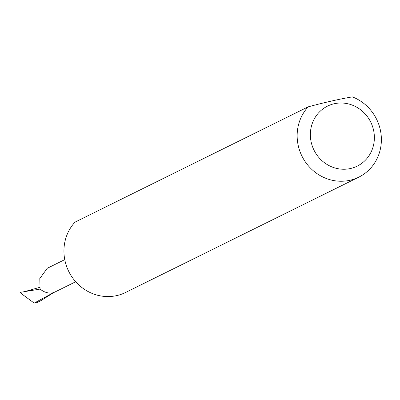 <?xml version="1.0" encoding="UTF-8"?>
<svg xmlns="http://www.w3.org/2000/svg" width="400" height="400" viewBox="0 0 400 400"><rect width="100%" height="100%" fill="white"/><g stroke="black" fill="none" stroke-linecap="round" stroke-linejoin="round"><path stroke-width="0.6" d="M75.695 281.75L54.465 292.25L52.345 292.95C48.015 293.48 43.925 292.19 40.08 289.075L39.795 278.575L47.215 268.315L64.76 259.635M358.795 177.15L125.58 292.47A44.055 41.63 -116.3 0 1 116.755 295.595A44.055 41.63 -116.3 0 1 65.32 262.15A44.055 41.63 -116.3 0 1 74.96 222.16L308.175 106.84C325.58 102.2 340.31 98.885 352.375 96.89A44.055 41.63 -116.3 0 1 380 128.49A44.055 41.63 -116.3 0 1 358.795 177.15A44.055 41.63 -116.3 0 1 298.53 146.83A44.055 41.63 -116.3 0 1 308.175 106.84M373.325 129.155A33.48 31.64 63.7 0 0 334.235 103.74A33.48 31.64 63.7 0 0 311.41 143.095A33.48 31.64 63.7 0 0 350.5 168.51A33.48 31.64 63.7 0 0 373.325 129.155M53.545 292.635L41.075 300.555L36.77 302.675L34.185 303.11L53.475 292.655M20.13 292.355L40.105 289.1M20.11 292.325L22.295 294.315L34.185 303.11M39.55 287.405L23.415 291.965M22.295 294.315L20 292.345"/></g></svg>
